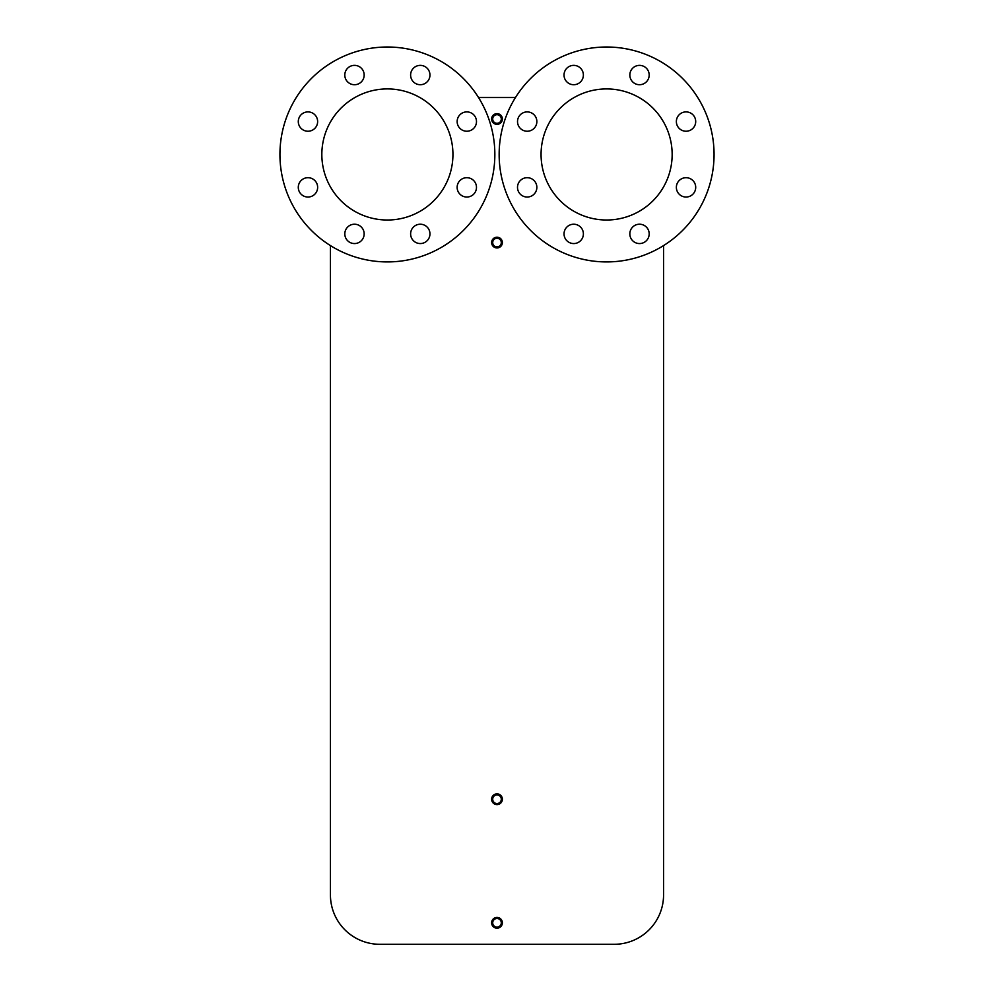 <?xml version="1.0" encoding="UTF-8"?>
<svg xmlns="http://www.w3.org/2000/svg" width="994" height="994" viewBox="0 0 994 994"><rect width="100%" height="100%" fill="white"/><g stroke="black" fill="none" stroke-linecap="round" stroke-linejoin="round"><path stroke-width="1.49" d="M330.43 245.593L330.43 894.873A49.427 49.427 0 0 0 379.87 944.3L614.13 944.3A49.427 49.427 0 0 0 663.57 894.873L663.57 245.593M478.512 97.511L515.488 97.511M501.299 242.586A4.299 4.299 0 0 1 494.85 246.301A4.299 4.299 0 0 1 494.85 238.858A4.299 4.299 0 0 1 501.299 242.586M502.368 242.586A5.368 5.368 0 0 0 494.316 237.926A5.368 5.368 0 0 0 494.316 247.233A5.368 5.368 0 0 0 502.368 242.586M502.368 799.226A5.368 5.368 0 0 0 494.316 794.579A5.368 5.368 0 0 0 494.316 803.885A5.368 5.368 0 0 0 502.368 799.226M501.299 799.226A4.299 4.299 0 0 1 494.85 802.953A4.299 4.299 0 0 1 494.85 795.511A4.299 4.299 0 0 1 501.299 799.226M501.299 119.007A4.299 4.299 0 0 1 494.85 122.722A4.299 4.299 0 0 1 494.85 115.279A4.299 4.299 0 0 1 501.299 119.007M502.368 119.007A5.368 5.368 0 0 0 494.316 114.347A5.368 5.368 0 0 0 494.316 123.654A5.368 5.368 0 0 0 502.368 119.007M501.299 922.805A4.299 4.299 0 0 1 494.85 926.532A4.299 4.299 0 0 1 494.85 919.09A4.299 4.299 0 0 1 501.299 922.805M502.368 922.805A5.368 5.368 0 0 0 494.316 918.158A5.368 5.368 0 0 0 494.316 927.464A5.368 5.368 0 0 0 502.368 922.805M347.651 227.054A9.667 9.667 0 0 0 351.988 243.232A9.667 9.667 0 0 0 363.829 231.391A9.667 9.667 0 0 0 347.651 227.054M410.621 233.888A9.667 9.667 0 0 0 425.121 242.263A9.667 9.667 0 0 0 425.121 225.514A9.667 9.667 0 0 0 410.621 233.888M459.973 194.203A9.667 9.667 0 0 0 476.151 189.866A9.667 9.667 0 0 0 464.31 178.025A9.667 9.667 0 0 0 459.973 194.203M466.82 131.233A9.667 9.667 0 0 0 475.194 116.733A9.667 9.667 0 0 0 458.445 116.733A9.667 9.667 0 0 0 466.82 131.233M427.122 81.881A9.667 9.667 0 0 0 422.798 65.703A9.667 9.667 0 0 0 410.944 77.544A9.667 9.667 0 0 0 427.122 81.881M364.164 75.047A9.667 9.667 0 0 0 349.652 66.66A9.667 9.667 0 0 0 349.652 83.421A9.667 9.667 0 0 0 364.164 75.047M314.8 114.732A9.667 9.667 0 0 0 298.622 119.069A9.667 9.667 0 0 0 310.463 130.91A9.667 9.667 0 0 0 314.8 114.732M307.966 177.69A9.667 9.667 0 0 0 299.592 192.202A9.667 9.667 0 0 0 316.34 192.202A9.667 9.667 0 0 0 307.966 177.69M494.85 154.468A107.464 107.464 0 0 1 333.661 247.531A107.464 107.464 0 0 1 333.661 61.404A107.464 107.464 0 0 1 494.85 154.468M452.941 154.468A65.554 65.554 0 0 1 354.609 211.237A65.554 65.554 0 0 1 354.609 97.698A65.554 65.554 0 0 1 452.941 154.468M566.878 227.054A9.667 9.667 0 0 0 571.202 243.232A9.667 9.667 0 0 0 583.056 231.391A9.667 9.667 0 0 0 566.878 227.054M629.836 233.888A9.667 9.667 0 0 0 644.348 242.263A9.667 9.667 0 0 0 644.348 225.514A9.667 9.667 0 0 0 629.836 233.888M679.2 194.203A9.667 9.667 0 0 0 695.378 189.866A9.667 9.667 0 0 0 683.537 178.025A9.667 9.667 0 0 0 679.2 194.203M686.034 131.233A9.667 9.667 0 0 0 694.408 116.733A9.667 9.667 0 0 0 677.659 116.733A9.667 9.667 0 0 0 686.034 131.233M646.349 81.881A9.667 9.667 0 0 0 642.012 65.703A9.667 9.667 0 0 0 630.171 77.544A9.667 9.667 0 0 0 646.349 81.881M583.379 75.047A9.667 9.667 0 0 0 568.879 66.66A9.667 9.667 0 0 0 568.879 83.421A9.667 9.667 0 0 0 583.379 75.047M534.026 114.732A9.667 9.667 0 0 0 517.849 119.069A9.667 9.667 0 0 0 529.69 130.91A9.667 9.667 0 0 0 534.026 114.732M527.18 177.69A9.667 9.667 0 0 0 518.806 192.202A9.667 9.667 0 0 0 535.555 192.202A9.667 9.667 0 0 0 527.18 177.69M714.065 154.468A107.464 107.464 0 0 1 552.875 247.531A107.464 107.464 0 0 1 552.875 61.404A107.464 107.464 0 0 1 714.065 154.468M672.155 154.468A65.554 65.554 0 0 1 573.836 211.237A65.554 65.554 0 0 1 573.836 97.698A65.554 65.554 0 0 1 672.155 154.468M379.87 944.3L614.13 944.3L379.87 944.3"/></g></svg>
